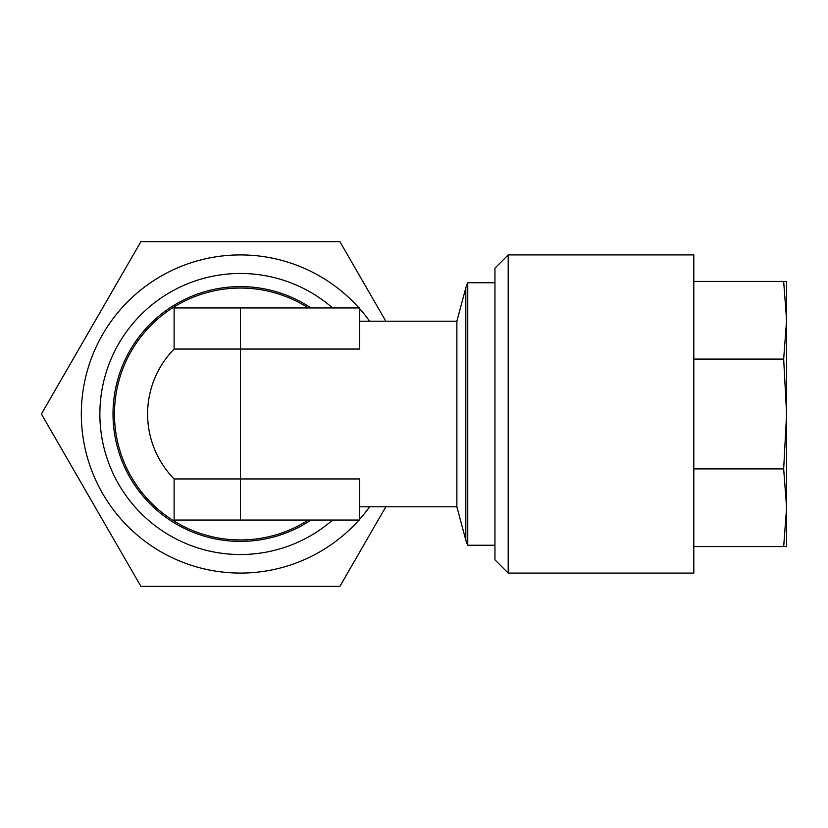 <?xml version="1.0" encoding="UTF-8"?>
<svg xmlns="http://www.w3.org/2000/svg" width="828" height="828" viewBox="0 0 828 828"><rect width="100%" height="100%" fill="white"/><g stroke="black" fill="none" stroke-linecap="round" stroke-linejoin="round"><path stroke-width="1.24" d="M310.986 520.056A127.398 127.398 0 0 1 113.012 414A127.398 127.398 0 0 1 310.986 307.944M385.827 321.202L339.904 241.652L140.905 241.652L41.4 414L140.905 586.348L339.904 586.348L385.827 506.798M358.979 520.056A159.09 159.09 0 0 1 81.32 414A159.09 159.09 0 0 1 358.979 307.944M359.714 308.772A159.09 159.09 0 0 1 369.619 321.202M369.619 506.798A159.09 159.09 0 0 1 359.714 519.228M494.947 282.752L467.748 282.752L467.748 545.248L494.947 545.248M308.326 520.056A125.939 125.939 0 0 1 114.461 414A125.939 125.939 0 0 1 308.326 307.944M359.714 506.798L456.87 506.798L465.812 540.177A26.517 26.517 0 0 0 467.748 545.248M359.714 321.202L456.87 321.202L456.87 506.798M240.41 307.944L240.41 349.054L359.714 349.054L359.714 307.944L174.118 307.944L174.118 349.054L240.41 349.054L240.41 478.946L174.118 478.946A92.798 92.798 0 0 1 174.118 349.054M240.41 520.056L359.714 520.056L359.714 478.946L240.41 478.946L240.41 520.056L174.118 520.056L174.118 478.946A92.798 92.798 0 0 1 147.601 414M456.87 321.202L465.812 287.823A26.517 26.517 0 0 1 467.748 282.752M786.6 320.26L786.6 281.427L783.671 281.427L786.6 320.26L783.671 359.083L786.6 414L783.671 468.917L786.6 507.74L783.671 546.573L786.6 546.573L786.6 320.26M508.195 573.09L693.802 573.09L693.802 254.91L508.195 254.91L508.195 573.09L494.947 559.831L494.947 268.168L508.195 254.91M693.802 281.427L783.671 281.427M693.802 546.573L783.671 546.573M693.802 468.917L783.671 468.917M693.802 359.083L783.671 359.083M332.597 520.056A140.522 140.522 0 0 1 99.877 414A140.522 140.522 0 0 1 332.597 307.944M465.812 287.823L465.812 540.177"/></g></svg>
